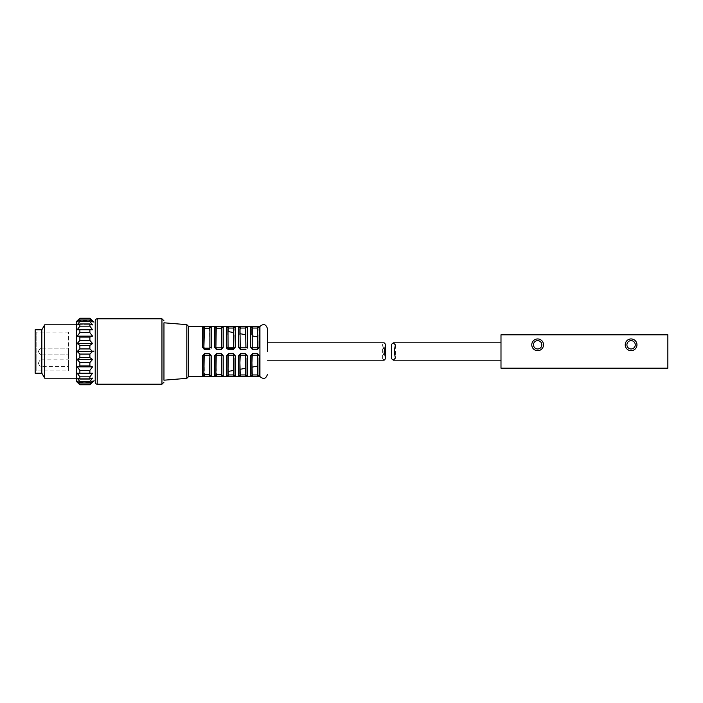 <?xml version="1.0" encoding="UTF-8"?>
<svg xmlns="http://www.w3.org/2000/svg" width="703" height="703" viewBox="0 0 703 703"><rect width="100%" height="100%" fill="white"/><g stroke="black" fill="none" stroke-linecap="round" stroke-linejoin="round"><path stroke-width="0.53" stroke-dasharray="3.52 2.64" d="M93.112 350.929L89.879 354.075L89.879 357.625L92.55 359.444L89.879 362.59L89.879 365.911L92.55 366.852L89.879 370.358L89.879 373.205L92.55 373.205L89.879 376.843L89.879 379.031L92.55 378.091L89.879 381.597L89.879 382.968L92.55 381.158L89.879 384.769L92.55 382.204L77.198 382.204M95.239 351.5L95.239 381.87L95.239 351.5M76.53 381.536L76.53 321.464M79.87 318.231L77.198 321.842L79.87 320.032L79.87 321.403L77.198 324.909L79.87 323.969L79.87 326.157L77.198 329.795L79.87 329.795L79.87 332.642L77.198 336.148L79.87 337.089L79.87 340.41L77.198 343.556L79.87 345.375L79.87 348.925L77.198 351.5L79.87 354.075L79.87 357.625L77.198 359.444L79.87 362.59L79.87 365.911L89.879 365.911M92.55 366.852L77.198 366.852L79.87 370.358L79.87 373.205L77.198 373.205L79.87 376.843L79.87 379.031L77.198 378.091L79.87 381.597L79.87 382.968L77.198 381.158L79.87 384.769L89.879 384.769M79.87 345.375L89.879 345.375L89.879 348.925L92.55 351.5M79.87 348.925L89.879 348.925M77.198 343.556L92.55 343.556L89.879 345.375M79.87 340.41L89.879 340.41L92.55 343.556M79.87 337.089L89.879 337.089L89.879 340.41M77.198 336.148L92.55 336.148L89.879 337.089M79.87 332.642L89.879 332.642L92.55 336.148M77.198 329.795L92.55 329.795L79.87 329.795L89.879 329.795L89.879 332.642M79.87 326.157L89.879 326.157L92.55 329.795L89.879 329.795M79.87 323.969L89.879 323.969L89.879 326.157M79.87 321.403L89.879 321.403L92.55 324.909L77.198 324.909L92.55 324.909L89.879 323.969M79.87 320.032L89.879 320.032L89.879 321.403M79.87 318.696L89.879 318.696L92.55 321.842L77.198 321.842L92.55 321.842L89.879 320.032M77.198 320.796L92.55 320.796L89.879 318.696M76.53 351.5L76.53 378.196L76.53 351.5M44.711 378.196L44.711 324.804M41.82 373.188L41.82 329.812M35.15 373.188L35.15 329.812M35.15 371.43L35.15 331.57L35.15 371.43L36.152 370.859L36.152 332.141L36.152 370.859L68.516 370.859L68.516 332.141L68.516 370.859M68.516 351.5C68.516 347.194 68.516 347.194 68.516 351.5C68.516 347.194 68.516 347.194 68.516 351.5C68.516 355.806 68.516 355.806 68.516 351.5C68.516 355.806 68.516 355.806 68.516 351.5C68.516 347.194 68.516 347.194 68.516 351.5C68.516 347.194 68.516 347.194 68.516 351.5C68.516 355.806 68.516 355.806 68.516 351.5C68.516 355.806 68.516 355.806 68.516 351.5M68.516 359.839L68.516 366.518L68.516 359.839L41.705 359.839L41.705 366.518L41.705 359.839C40.475 359.444 39.403 360.516 38.48 363.064L38.48 363.064M77.198 351.5L93.824 351.5M79.87 384.304L89.879 384.304M79.87 354.075L89.879 354.075M79.87 357.625L89.879 357.625M77.198 359.444L92.55 359.444M79.87 362.59L89.879 362.59M79.87 370.358L89.879 370.358M77.198 373.205L89.879 373.205M79.87 376.843L89.879 376.843M79.87 379.031L89.879 379.031M77.198 378.091L92.55 378.091L77.198 378.091M79.87 381.597L89.879 381.597M79.87 382.968L89.879 382.968M77.198 381.158L92.55 381.158L77.198 381.158M95.213 351.5L95.213 382.204M163.957 351.851L163.957 380.2M163.957 322.8L163.957 351.5M188.65 326.473L188.65 376.527M259.934 326.473L259.934 376.527M204.204 349.321L202.534 347.273L202.534 326.833L204.538 326.561L204.222 328.257L209.529 328.257L209.213 326.561L211.208 326.833L209.529 328.257L209.881 347.493M223.229 326.833L223.229 347.273L221.559 349.321L216.216 349.321L214.547 347.273L214.547 326.833L216.55 326.561L216.234 328.257L221.542 328.257L221.225 326.561L223.229 326.833L221.542 328.257L221.893 347.493L221.893 328.152M228.176 347.897L228.563 349.382L227.895 349.268L226.559 347.273L228.176 347.897L227.895 328.732M235.241 326.833L233.563 328.046L233.238 326.561L235.241 326.833L235.241 347.273L233.572 349.321M228.238 328.046L226.559 326.833L228.563 326.561L228.238 328.046L233.563 328.046L233.906 334.927L233.906 328.696M240.241 349.321L238.572 347.273L238.572 326.833L240.575 326.561L240.25 328.046L245.575 328.046L245.918 347.493L247.254 347.449M245.25 326.561L247.254 326.833L245.575 328.046L245.25 326.561L240.575 326.561M259.266 326.833L257.588 328.046L257.263 326.561L259.266 326.833L259.266 347.273L257.597 349.321L252.254 349.321L250.584 347.273L250.584 326.833L252.588 326.561L252.263 328.046L257.588 328.046L257.931 334.927L257.931 328.696M203.87 374.848L203.87 355.507L204.538 376.439L202.534 376.167L202.534 355.727L204.538 353.618L209.213 353.618L210.865 355.718M211.208 376.167L209.213 376.439L209.529 374.743L211.208 376.167L211.208 355.727M215.883 374.848L215.883 355.507L216.55 376.439L214.547 376.167L214.547 355.727L216.55 353.618L221.225 353.618L222.877 355.718M223.229 376.167L221.225 376.439L221.542 374.743L223.229 376.167L223.229 355.727M226.559 376.167L228.238 374.954L228.563 376.439L226.559 376.167L226.559 355.727L228.563 353.618L228.238 355.164L233.563 355.164L233.238 353.618L235.241 355.727L235.241 376.167L233.238 376.439L233.563 374.954L235.241 376.167M238.572 376.167L240.25 374.954L240.575 376.439L238.572 376.167L238.572 355.727L240.575 353.618L240.25 355.164L245.575 355.164L245.25 353.618L247.254 355.727L247.254 376.167L245.25 376.439L245.575 374.954L247.254 376.167M250.584 376.167L252.263 374.954L252.588 376.439L250.584 376.167L250.584 355.727L252.588 353.618L252.263 355.164L257.588 355.164L257.263 353.618L259.266 355.727L259.266 376.167L257.263 376.439L257.588 374.954L259.266 376.167M267.404 351.5L267.404 328.477L267.404 351.5M384.163 360.173L382.617 358.548L384.198 351.5L382.617 344.452L384.163 342.827M257.597 349.321L257.614 347.827L252.236 347.827L251.92 330.41M252.263 328.046L250.584 326.833M251.92 347.537L252.254 349.321M240.25 328.046L238.572 326.833M239.908 347.537L239.908 330.41M221.542 328.257L216.234 328.257L214.547 326.833M209.529 328.257L204.222 328.257L202.534 326.833M203.87 328.828L204.195 347.844M215.883 328.828L216.208 347.844L221.559 347.844L216.208 347.844M209.881 374.172L209.529 355.156L204.222 355.156L209.529 355.156M221.893 374.172L221.542 355.156L216.234 355.156L221.542 355.156M204.538 353.618L204.222 355.156M202.534 376.167L204.222 374.743L209.529 374.743L204.222 374.743M216.55 353.618L216.234 355.156M214.547 376.167L216.234 374.743L221.542 374.743L216.234 374.743M233.563 355.164L233.818 357.95M233.563 374.954L228.238 374.954L227.983 374.295M245.575 355.164L245.83 357.95M245.575 374.954L240.25 374.954L239.995 374.295M239.908 362.37L240.25 355.164M257.588 355.164L257.843 357.95M257.588 374.954L252.263 374.954L252.017 374.295M251.92 374.304L252.263 355.164M209.889 348.161L204.195 348.161L209.889 348.161M233.589 348.161L228.176 348.161M257.931 347.844L257.931 340.718M257.931 328.046L257.931 336.886L257.931 328.046M252.254 335.911L257.597 336.886M251.92 328.046L251.92 335.911L251.92 328.046M251.92 347.818L251.92 335.849L251.92 347.818M245.918 347.844L245.918 334.76L245.918 347.844M245.918 334.707L245.918 328.046L245.918 334.707M240.241 333.74L245.584 334.707M239.908 328.046L239.908 333.74L239.908 328.046M239.908 347.818L239.908 333.679L239.908 347.818M233.906 347.836L233.906 332.598L233.906 347.836M233.906 332.545L233.906 328.046L233.906 332.545M228.229 331.588L233.572 332.545M227.895 328.046L227.895 331.588L227.895 328.046M227.895 347.818L227.895 331.526L227.895 347.818M233.906 355.164L233.906 370.402L233.906 355.164M227.895 371.412L227.895 374.954L227.895 371.412M245.918 355.156L245.918 368.24L245.918 355.156M239.908 369.26L239.908 374.954L239.908 369.26M257.931 355.156L257.931 366.061L257.931 355.156M251.92 367.089L251.92 374.954L251.92 367.089M233.906 374.954L233.906 370.455M233.572 355.173L228.229 355.173M227.895 371.474L227.895 355.182M233.572 370.455L228.229 371.412M245.918 374.954L245.918 368.293M245.584 355.173L240.241 355.173M239.908 369.321L239.908 355.182M245.584 368.293L240.241 369.26M257.931 374.954L257.931 366.114M257.597 355.173L252.254 355.173M251.92 367.151L251.92 355.182M257.597 366.114L252.254 367.089M233.572 347.827L228.229 347.827M245.584 347.827L240.241 347.827M257.597 347.827L252.254 347.827M391.65 358.794L391.65 344.206M500.993 351.5L500.993 360.182L500.993 351.5M391.65 344.285L391.65 358.715M667.85 368.187L667.85 334.813L500.993 334.813L500.993 368.187L667.85 368.187M625.222 344.813A5.861 5.861 0 0 0 634.027 349.892A5.861 5.861 0 0 0 634.027 339.734A5.861 5.861 0 0 0 625.222 344.813M531.784 344.813A5.861 5.861 0 0 0 540.581 349.892A5.861 5.861 0 0 0 540.581 339.734A5.861 5.861 0 0 0 531.784 344.813M533.48 344.813A4.174 4.174 0 0 1 539.737 341.201A4.174 4.174 0 0 1 539.737 348.424A4.174 4.174 0 0 1 533.48 344.813M626.918 344.813A4.174 4.174 0 0 1 633.175 341.201A4.174 4.174 0 0 1 633.175 348.424A4.174 4.174 0 0 1 626.918 344.813M209.881 328.152L209.881 347.379L211.208 347.449M97.216 318.802L97.216 384.198M161.954 318.802L161.954 384.198M186.822 324.654L186.822 378.346M209.889 349.382L204.204 349.382M211.208 326.833L211.208 348.126M204.538 326.561L209.213 326.561M216.55 326.561L221.225 326.561M233.572 349.382L228.563 349.382M228.563 326.561L233.238 326.561M226.559 347.273L226.559 326.833M245.953 349.382L240.241 349.382M247.254 326.833L247.254 348.134M252.588 326.561L257.263 326.561M209.213 376.439L204.538 376.439M221.225 376.439L216.55 376.439M228.563 353.618L233.238 353.618M233.238 376.439L228.563 376.439M240.575 353.618L245.25 353.618M245.25 376.439L240.575 376.439M252.588 353.618L257.263 353.618M257.263 376.439L252.588 376.439M41.705 351.5L41.705 348.161L41.705 351.5M68.516 332.141L36.152 332.141L35.15 331.57M163.957 382.204L163.957 320.796M382.617 358.548L382.617 344.452M251.92 328.732L251.92 334.531M239.908 328.732L239.908 334.531M215.883 347.493L215.883 328.152M203.87 347.493L203.87 328.152M209.881 355.507L209.881 374.848M221.893 355.507L221.893 374.848M233.906 357.95L233.906 362.458M227.895 374.304L227.895 362.37M227.895 358.055L227.895 361.773M239.908 358.055L239.908 361.773M251.92 358.055L251.92 361.773M38.48 363.293C39.403 365.841 40.475 366.913 41.705 366.518L68.516 366.518M41.705 354.839L68.516 354.839L41.705 354.839C40.8 355.428 39.728 354.356 38.48 351.614C39.728 354.356 40.8 355.428 41.705 354.839M41.705 348.161L68.516 348.161L41.705 348.161C40.8 347.572 39.728 348.644 38.48 351.386C39.728 348.644 40.8 347.572 41.705 348.161M395.367 344.892L395.367 358.108"/><path stroke-width="1.05" d="M94.061 380.683L89.879 384.769L92.55 381.158L89.879 382.968L89.879 381.597L92.55 378.091L89.879 379.031L89.879 376.843L92.55 373.205L89.879 373.205L89.879 370.358L92.55 366.852L89.879 365.911L89.879 362.59L92.55 359.444L89.879 357.625L89.879 354.075L93.104 350.938M77.198 373.205L79.87 373.205L77.198 373.205L79.87 376.843L79.87 379.031L77.198 378.091L79.87 381.597L79.87 382.968L77.198 381.158L79.87 384.769L77.198 382.204L79.87 384.769L89.879 384.769M89.879 365.911L79.87 365.911L77.198 366.852L79.87 365.911L79.87 362.59L77.198 359.444L79.87 357.625L79.87 354.075L77.198 351.5L79.87 348.925L79.87 345.375L77.198 343.556L79.87 340.41L79.87 337.089L77.198 336.148L79.87 332.642L79.87 329.795L77.198 329.795L79.87 326.157L79.87 323.969L77.198 324.909L79.87 321.403L79.87 320.032L77.198 321.842L79.87 318.231L76.53 321.464L76.53 381.536L77.198 382.204M77.198 320.796L79.87 318.231L89.879 318.231L93.877 322.132M89.879 373.205L79.87 373.205L79.87 370.358L77.198 366.852L92.55 366.852M79.87 318.231L89.879 318.231L89.879 318.696L79.87 318.696M79.87 320.032L89.879 320.032L92.55 321.842L89.879 318.696M79.87 321.403L89.879 321.403L89.879 320.032M79.87 323.969L89.879 323.969L92.55 324.909L89.879 321.403M79.87 326.157L89.879 326.157L89.879 323.969M77.198 329.795L92.55 329.795L89.879 326.157M79.87 332.642L89.879 332.642L89.879 329.795M77.198 336.148L92.55 336.148L89.879 332.642M79.87 337.089L89.879 337.089L92.55 336.148M79.87 340.41L89.879 340.41L89.879 337.089M77.198 343.556L92.55 343.556L89.879 340.41M79.87 345.375L89.879 345.375L92.55 343.556M79.87 348.925L89.879 348.925L89.879 345.375M41.82 329.812L41.82 373.188L35.15 373.188L35.15 329.812L41.82 329.812L44.711 324.804L44.711 378.196L76.53 378.196M77.198 351.5L93.824 351.5M92.55 351.5L89.879 348.925M79.87 384.304L89.879 384.304M79.87 382.968L89.879 382.968M79.87 381.597L89.879 381.597M79.87 379.031L89.879 379.031M79.87 376.843L89.879 376.843M79.87 370.358L89.879 370.358M79.87 362.59L89.879 362.59M77.198 359.444L92.55 359.444M79.87 357.625L89.879 357.625M79.87 354.075L89.879 354.075M95.213 351.5L95.213 320.796L95.213 351.5M163.957 380.2L163.957 322.8L186.822 324.654L186.822 378.346L163.957 380.2M186.822 378.346L188.65 376.527L188.65 326.473L186.822 324.654M188.65 376.527L259.934 376.527L259.934 326.473C263.414 323.45 265.901 324.118 267.404 328.477M239.908 330.41L240.575 326.561L238.572 326.833L238.572 347.273L240.224 347.827L238.572 347.273L240.241 349.321L240.224 347.827L240.241 349.321M247.254 347.449L245.918 347.493L245.575 328.046L247.254 326.833L245.25 326.561L245.575 328.046L240.25 328.046L240.004 328.696L240.224 347.827M228.229 349.321L228.124 347.862L226.559 347.273C226.428 348.187 226.99 348.873 228.229 349.321L233.572 349.321L235.241 347.273L233.589 347.827L235.241 347.273L235.241 326.833L233.238 326.561L233.563 328.046L228.238 328.046L227.983 328.696L228.044 346.825M228.563 326.561L226.559 326.833L228.238 328.046L228.563 326.561L233.238 326.561M214.547 326.833L214.547 347.273L216.208 347.844L214.547 347.273L216.216 349.321L221.559 349.321L223.229 347.273L221.559 347.844L223.229 347.273L223.229 326.833L221.225 326.561L221.542 328.257L216.234 328.257L216.55 326.561L214.547 326.833L216.234 328.257L221.542 328.257L223.229 326.833M203.87 328.152L203.87 347.493L204.538 326.561L202.534 326.833L202.534 347.273L204.195 347.844L202.534 347.273L204.204 349.321L204.195 347.844L204.204 349.321M211.208 326.833L209.213 326.561L209.529 328.257L204.222 328.257L209.529 328.257L211.208 326.833L211.208 348.126M257.597 349.321L259.266 347.273L257.614 347.827L257.588 328.046L259.266 326.833L257.263 326.561L257.588 328.046L252.263 328.046L252.236 347.827L250.584 347.273L252.254 349.321L257.597 349.321L257.614 347.827L259.266 347.273L259.266 326.833M252.588 326.561L250.584 326.833L252.263 328.046L252.588 326.561L257.263 326.561M209.213 376.439L211.208 376.167L209.529 374.743L209.213 376.439L204.538 376.439L204.222 374.743L209.529 374.743L204.222 374.743L202.534 376.167L204.538 376.439M204.538 353.618L202.534 355.727L204.222 355.156L204.538 353.618L209.213 353.618L209.529 355.156L211.208 355.727L209.213 353.618L209.529 355.156L202.534 355.727L202.534 376.167M221.225 376.439L223.229 376.167L221.542 374.743L221.225 376.439L216.55 376.439L216.234 374.743L221.542 374.743L216.234 374.743L214.547 376.167L216.55 376.439M216.55 353.618L214.547 355.727L216.234 355.156L216.55 353.618L221.225 353.618L221.542 355.156L223.229 355.727L221.225 353.618L221.542 355.156L214.547 355.727L214.547 376.167M227.895 374.268L227.895 362.827L228.238 374.954L226.559 376.167L228.563 376.439L228.238 374.954L233.563 374.954L233.238 376.439L235.241 376.167L233.563 374.954L233.563 355.164L235.241 355.727L233.238 353.618L233.563 355.164L228.238 355.164L227.895 362.546L227.895 357.95M228.563 353.618L226.559 355.727L228.238 355.164L228.563 353.618L233.238 353.618M239.908 374.268L239.908 362.827L240.25 374.954L238.572 376.167L240.575 376.439L240.25 374.954L245.575 374.954L245.25 376.439L247.254 376.167L245.575 374.954L245.575 355.164L247.254 355.727L245.25 353.618L245.575 355.164L240.25 355.164L239.908 362.546L239.908 357.95M240.575 353.618L238.572 355.727L240.25 355.164L240.575 353.618L245.25 353.618M251.92 374.268L251.92 362.827L252.263 374.954L250.584 376.167L252.588 376.439L252.263 374.954L257.588 374.954L257.263 376.439L259.266 376.167L257.588 374.954L257.588 355.164L259.266 355.727L257.263 353.618L257.588 355.164L252.263 355.164L251.92 362.546L251.92 357.95M252.588 353.618L250.584 355.727L252.263 355.164L252.588 353.618L257.263 353.618M267.404 351.5L267.404 328.477L267.404 351.5M267.404 342.827L384.163 342.827L385.622 344.382L384.198 351.5L385.622 358.618L384.163 360.173L267.404 360.173M257.931 334.927L257.614 347.827L252.236 347.827L257.597 347.827M250.584 326.833L250.584 347.273L252.236 347.827L252.254 349.321M251.92 330.41L252.263 328.046M233.906 334.927L233.572 349.321L233.563 328.046L235.241 326.833M227.895 334.531L228.238 328.046M221.559 349.321L221.559 347.844L221.559 349.321M221.893 328.828L221.559 347.844L216.208 347.844L216.216 349.321L216.208 347.844L221.559 347.844M215.883 328.152L215.883 347.493L216.234 328.257M209.881 328.828L209.881 347.493M202.534 326.833L204.222 328.257M238.572 326.833L240.25 328.046M211.208 376.167L211.208 355.727L209.529 355.156L204.222 355.156L203.87 374.172M209.881 374.848L209.881 355.507L209.529 374.743M223.229 376.167L223.229 355.727L221.542 355.156L216.234 355.156L215.883 374.172M221.893 374.848L221.893 355.507L221.542 374.743M235.241 376.167L235.241 355.727L233.563 355.164M233.818 357.95L233.906 362.458M233.906 374.268L233.906 362.924L233.563 374.954M227.983 374.295L228.238 355.164L226.559 355.727L226.559 376.167M247.254 376.167L247.254 355.727L245.575 355.164M245.83 357.95L245.918 362.458L245.918 357.95M245.918 374.268L245.918 362.924L245.575 374.954M240.25 355.164L238.572 355.727L238.572 376.167M239.995 374.295L239.908 363.31M259.266 376.167L259.266 355.727L257.588 355.164M257.843 357.95L257.931 362.458L257.931 357.95M257.931 374.268L257.931 362.924L257.588 374.954M252.263 355.164L250.584 355.727L250.584 376.167M252.017 374.295L251.92 363.302M228.361 348.161L233.589 348.161M204.222 348.161L209.889 348.161L204.222 348.161M257.931 340.718L257.931 347.844M228.229 331.588L233.572 332.545M240.241 333.74L245.584 334.707M252.254 335.911L257.597 336.886M233.906 370.455L233.906 374.954M233.572 370.455L228.229 371.412M227.895 355.182L227.895 371.474M228.229 355.173L233.572 355.173M245.918 368.293L245.918 374.954M245.584 368.293L240.241 369.26M239.908 355.182L239.908 369.321M240.241 355.173L245.584 355.173M257.931 366.114L257.931 374.954M257.597 366.114L252.254 367.089M251.92 355.182L251.92 367.151M252.254 355.173L257.597 355.173M240.241 347.827L245.584 347.827M228.229 347.827L233.572 347.827M391.65 344.206L391.65 358.794L393.329 360.182L395.367 358.108L394.216 351.5L395.367 344.892L393.329 342.818L391.65 344.206M667.85 368.187L667.85 334.813L500.993 334.813L500.993 368.187L667.85 368.187M625.222 344.813A5.861 5.861 0 0 1 634.027 339.734A5.861 5.861 0 0 1 634.027 349.892A5.861 5.861 0 0 1 625.222 344.813M531.784 344.813A5.861 5.861 0 0 1 540.581 339.734A5.861 5.861 0 0 1 540.581 349.892A5.861 5.861 0 0 1 531.784 344.813M533.48 344.813A4.174 4.174 0 0 0 539.737 348.424A4.174 4.174 0 0 0 539.737 341.201A4.174 4.174 0 0 0 533.48 344.813M626.918 344.813A4.174 4.174 0 0 0 633.175 348.424A4.174 4.174 0 0 0 633.175 341.201A4.174 4.174 0 0 0 626.918 344.813M211.208 347.449L209.881 347.379L209.881 328.152M97.216 351.878L97.216 318.802C96.241 318.775 95.573 319.443 95.213 320.796L95.213 382.204C95.573 383.557 96.241 384.225 97.216 384.198L97.216 351.878M97.216 384.198L161.954 384.198L161.954 318.802L163.957 320.796M247.254 348.134L247.254 326.833M240.241 349.382L245.953 349.382M245.25 326.561L240.575 326.561M226.559 326.833L226.559 347.273M221.225 326.561L216.55 326.561M204.204 349.382L209.889 349.382M209.213 326.561L204.538 326.561M228.563 376.439L233.238 376.439M240.575 376.439L245.25 376.439M252.588 376.439L257.263 376.439M44.711 324.804L76.53 324.804M41.82 373.188L44.711 378.196M97.216 318.802L161.954 318.802M161.954 384.198L163.957 382.204M188.65 326.473L259.934 326.473M259.934 376.527C263.414 379.55 265.901 378.882 267.404 374.523M385.622 358.618L385.622 344.382M257.931 328.732L257.931 330.261M221.893 347.493L221.893 328.152M227.895 328.696L227.895 334.865M233.906 328.732L233.906 330.261M239.908 328.696L239.908 334.865M251.92 328.696L251.92 334.865M203.87 355.507L203.87 374.848M215.883 355.507L215.883 374.848M233.906 374.304L233.906 362.317M233.906 358.055L233.906 361.817M245.918 374.304L245.918 362.317M245.918 358.055L245.918 361.817M257.931 374.304L257.931 362.317M257.931 358.055L257.931 361.817M239.908 374.304L239.908 362.37M393.329 360.182L500.993 360.182M393.329 342.818L500.993 342.818"/></g></svg>
